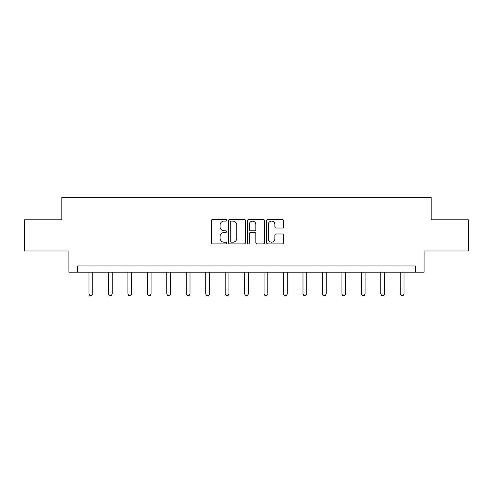 <?xml version="1.0" encoding="UTF-8"?>
<svg xmlns="http://www.w3.org/2000/svg" width="493" height="493" viewBox="0 0 493 493"><rect width="100%" height="100%" fill="white"/><g stroke="black" fill="none" stroke-linecap="round" stroke-linejoin="round"><path stroke-width="0.74" d="M226.546 220.266A0.857 0.857 0 0 0 225.689 219.41L212.686 219.41A1.226 1.226 0 0 0 211.46 220.63L211.46 242.667A1.226 1.226 0 0 0 212.686 243.887L225.689 243.887A0.857 0.857 0 0 0 226.546 243.031A0.857 0.857 0 0 0 225.689 242.174L224.007 242.174A3.919 3.919 0 0 1 220.094 238.255L220.094 236.424A3.919 3.919 0 0 1 224.007 232.505L225.689 232.505A0.857 0.857 0 0 0 226.546 231.648A0.857 0.857 0 0 0 225.689 230.792L224.007 230.792A3.919 3.919 0 0 1 220.094 226.872L220.094 225.036A3.919 3.919 0 0 1 224.007 221.123L225.689 221.123A0.857 0.857 0 0 0 226.546 220.266M282.273 228.037A1.226 1.226 0 0 0 283.5 226.811L283.5 220.63A1.226 1.226 0 0 0 282.273 219.41L267.828 219.41A1.226 1.226 0 0 0 266.608 220.63L266.608 242.667A1.226 1.226 0 0 0 267.828 243.887L282.273 243.887A1.226 1.226 0 0 0 283.5 242.667L283.5 235.198A1.226 1.226 0 0 0 282.273 233.972L276.092 233.972A1.226 1.226 0 0 0 274.866 235.198L274.866 238.902A3.272 3.272 0 0 1 271.594 242.174A3.272 3.272 0 0 1 268.321 238.902L268.321 224.395A3.272 3.272 0 0 1 271.594 221.123A3.272 3.272 0 0 1 274.866 224.395L274.866 226.811A1.226 1.226 0 0 0 276.092 228.037L282.273 228.037M415.352 272.179L424.079 272.179L424.079 250.974L468.35 250.974L468.35 219.798L431.19 219.798L431.19 197.354L61.81 197.354L61.81 219.798L24.65 219.798L24.65 250.974L68.921 250.974L68.921 272.179L415.352 272.179L415.352 265.943L77.647 265.943L77.647 272.179M245.428 220.63A1.226 1.226 0 0 0 244.208 219.41L229.763 219.41A1.226 1.226 0 0 0 228.536 220.63L228.536 242.667A1.226 1.226 0 0 0 229.763 243.887L244.208 243.887A1.226 1.226 0 0 0 245.428 242.667L245.428 220.63M248.792 219.41L263.237 219.41A1.226 1.226 0 0 1 264.464 220.63L264.464 242.667A1.226 1.226 0 0 1 263.237 243.887L257.056 243.887A1.226 1.226 0 0 1 255.836 242.667L255.836 233.731A1.226 1.226 0 0 0 254.61 232.505L250.512 232.505A1.226 1.226 0 0 0 249.285 233.731L249.285 243.031A0.857 0.857 0 0 1 248.429 243.887A0.857 0.857 0 0 1 247.572 243.031L247.572 220.63A1.226 1.226 0 0 1 248.792 219.41M231.106 221.123A0.857 0.857 0 0 0 230.249 221.979L230.249 241.317A0.857 0.857 0 0 0 231.106 242.174L232.881 242.174A3.919 3.919 0 0 0 236.8 238.255L236.8 225.036A3.919 3.919 0 0 0 232.881 221.123L231.106 221.123M255.836 224.457A3.272 3.272 0 0 0 252.558 221.184A3.272 3.272 0 0 0 249.285 224.457L249.285 229.565A1.226 1.226 0 0 0 250.512 230.792L254.61 230.792A1.226 1.226 0 0 0 255.836 229.565L255.836 224.457M88.999 272.179L88.999 294.025L92.739 294.025L92.739 272.179M92.739 294.025L91.803 295.646L89.936 295.646L88.999 294.025M108.454 272.179L108.454 294.025L112.194 294.025L112.194 272.179M112.194 294.025L111.258 295.646L109.384 295.646L108.454 294.025M127.903 272.179L127.903 294.025L131.649 294.025L131.649 272.179M131.649 294.025L130.713 295.646L128.839 295.646L127.903 294.025M147.358 272.179L147.358 294.025L151.098 294.025L151.098 272.179M151.098 294.025L150.168 295.646L148.294 295.646L147.358 294.025M166.813 272.179L166.813 294.025L170.553 294.025L170.553 272.179M170.553 294.025L169.617 295.646L167.749 295.646L166.813 294.025M186.268 272.179L186.268 294.025L190.008 294.025L190.008 272.179M190.008 294.025L189.072 295.646L187.204 295.646L186.268 294.025M205.723 272.179L205.723 294.025L209.463 294.025L209.463 272.179M209.463 294.025L208.527 295.646L206.659 295.646L205.723 294.025M225.178 272.179L225.178 294.025L228.918 294.025L228.918 272.179M228.918 294.025L227.982 295.646L226.108 295.646L225.178 294.025M244.627 272.179L244.627 294.025L248.373 294.025L248.373 272.179M248.373 294.025L247.437 295.646L245.563 295.646L244.627 294.025M264.082 272.179L264.082 294.025L267.822 294.025L267.822 272.179M267.822 294.025L266.892 295.646L265.018 295.646L264.082 294.025M283.537 272.179L283.537 294.025L287.277 294.025L287.277 272.179M287.277 294.025L286.341 295.646L284.473 295.646L283.537 294.025M302.992 272.179L302.992 294.025L306.732 294.025L306.732 272.179M306.732 294.025L305.796 295.646L303.928 295.646L302.992 294.025M322.447 272.179L322.447 294.025L326.187 294.025L326.187 272.179M326.187 294.025L325.251 295.646L323.383 295.646L322.447 294.025M341.902 272.179L341.902 294.025L345.642 294.025L345.642 272.179M345.642 294.025L344.706 295.646L342.832 295.646L341.902 294.025M361.351 272.179L361.351 294.025L365.097 294.025L365.097 272.179M365.097 294.025L364.161 295.646L362.287 295.646L361.351 294.025M380.806 272.179L380.806 294.025L384.546 294.025L384.546 272.179M384.546 294.025L383.616 295.646L381.742 295.646L380.806 294.025M400.261 272.179L400.261 294.025L404.001 294.025L404.001 272.179M404.001 294.025L403.064 295.646L401.197 295.646L400.261 294.025"/></g></svg>
